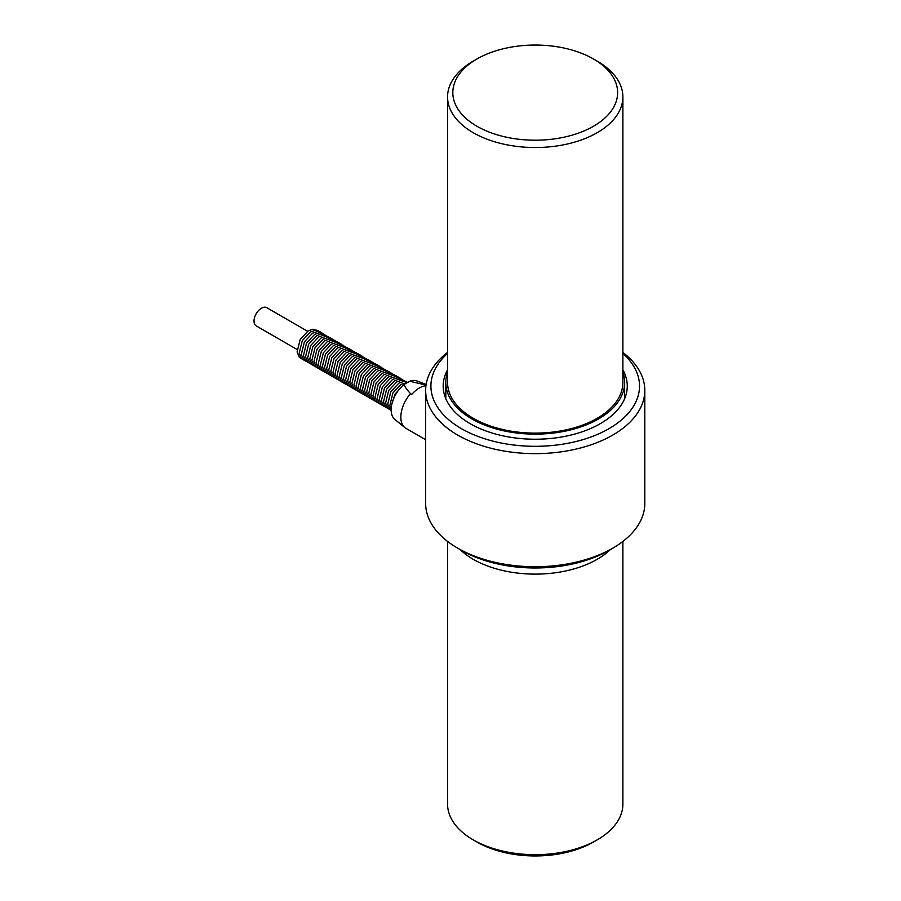 <?xml version="1.0" encoding="UTF-8"?>
<svg xmlns="http://www.w3.org/2000/svg" width="901" height="901" viewBox="0 0 901 901"><rect width="100%" height="100%" fill="white"/><g stroke="black" fill="none" stroke-linecap="round" stroke-linejoin="round"><path stroke-width="1.35" d="M307.556 331.241L266.719 307.669A10.519 6.07 120 0 0 256.199 313.751A10.519 6.07 120 0 0 256.199 325.892L297.026 349.464M610.416 549.52A87.656 50.614 180 0 1 473.239 559.296A87.656 50.614 180 0 1 460.028 549.52M622.884 541.422L622.884 804.086A87.656 50.614 180 0 1 597.205 839.867A87.656 50.614 180 0 1 473.239 839.867A87.656 50.614 180 0 1 447.56 804.086L447.56 541.422M473.239 839.867L476.956 842.018A82.396 47.573 0 0 0 593.489 842.018L597.205 839.867M476.956 58.982L473.239 61.133A87.656 50.614 0 0 0 447.56 96.914A87.656 50.614 0 0 0 535.217 147.527A87.656 50.614 0 0 0 622.884 96.914A87.656 50.614 0 0 0 597.205 61.133L593.489 58.982A82.396 47.573 180 0 1 593.489 126.264A82.396 47.573 180 0 1 476.956 126.264A82.396 47.573 180 0 1 476.956 58.982A82.396 47.573 180 0 1 593.489 58.982L597.205 61.133M622.884 96.914L622.884 382.508A87.656 50.614 180 0 1 535.217 433.111A87.656 50.614 180 0 1 447.56 382.508L447.56 96.914M622.884 369.883A92.048 53.136 180 0 1 627.265 386.079A92.048 53.136 180 0 1 535.217 439.226A92.048 53.136 180 0 1 443.179 386.079A92.048 53.136 180 0 1 447.56 369.883M622.884 353.44A104.313 60.232 180 0 1 600.742 432.942A104.313 60.232 180 0 1 461.458 428.673A104.313 60.232 180 0 1 447.56 353.44M447.56 352.415A109.573 63.261 0 0 0 425.644 390.381A109.573 63.261 0 0 0 457.742 435.115A109.573 63.261 0 0 0 577.158 448.822A109.573 63.261 0 0 0 644.801 390.381A109.573 63.261 0 0 0 622.884 352.415M461.458 550.342L457.742 548.202L461.458 550.342A104.313 60.232 0 0 0 608.986 550.342L612.703 548.202A109.573 63.261 180 0 1 457.742 548.202L457.742 548.202A109.573 63.261 180 0 1 425.644 503.468L425.644 390.381M644.801 390.381L644.801 503.468A109.573 63.261 180 0 1 612.703 548.202M622.884 372.327A89.413 51.627 180 0 1 624.641 382.508A89.413 51.627 180 0 1 535.217 434.124A89.413 51.627 180 0 1 445.804 382.508A89.413 51.627 180 0 1 447.56 372.327M425.644 439.711L405.889 428.302A24.372 14.067 -60 0 1 404.786 427.547A24.372 14.067 -60 0 1 408.761 395.821A24.372 14.067 -60 0 1 410.529 393.658C406.745 389.559 404.617 386.495 404.132 384.468L409.696 381.258L425.61 384.952A24.372 14.067 -60 0 1 426.049 384.952M425.948 385.718A24.372 14.067 120 0 0 411.768 394.368L410.529 393.658M426.128 384.423L416.949 380.954A22.266 12.851 120 0 0 409.696 381.258M404.132 384.468A22.266 12.851 120 0 0 394.773 419.348L404.786 427.547M445.804 382.508L445.804 398.692M624.641 382.508L624.641 398.692M391.879 404.02L395.055 394.097L402.218 386.112M391.169 409.606L389.829 405.473L392.937 392.881L401.024 384.333L407.151 382.722M391.18 410.597L389.863 409.471L387.723 404.256L390.831 391.665L398.918 383.116L403.625 381.506L407.804 382.351M390.471 410.056L387.757 408.254L385.605 403.04L388.725 390.448L396.812 381.889L401.519 380.29L406.745 381.866M388.354 408.84L385.651 407.038L383.499 401.812L386.619 389.232L394.694 380.673L399.413 379.073L404.639 380.65M386.247 407.624L383.544 405.822L381.393 400.596L384.513 388.016L392.588 379.456L397.307 377.857L402.533 379.434M384.141 406.407L381.438 404.605L379.287 399.38L382.407 386.799L390.482 378.24L395.201 376.641L400.416 378.217M382.035 405.191L379.332 403.389L377.181 398.163L380.301 385.583L388.376 377.023L393.095 375.424L398.31 377.001M379.929 403.975L377.215 402.173L375.075 396.947L378.195 384.367L386.27 375.807L390.989 374.208L396.203 375.785M377.823 402.758L375.109 400.956L372.969 395.73L376.077 383.15L384.164 374.591L388.872 372.991L394.097 374.568M375.717 401.542L373.003 399.74L370.863 394.514L373.971 381.934L382.058 373.374L386.766 371.775L391.991 373.352M373.611 400.326L370.897 398.524L368.746 393.298L371.865 380.718L379.952 372.158L384.659 370.559L389.885 372.136M371.494 399.109L368.791 397.307L366.639 392.081L369.759 379.501L377.834 370.942L382.553 369.342L387.779 370.908M369.387 397.893L366.684 396.08L364.533 390.865L367.653 378.285L375.728 369.725L380.447 368.126L385.673 369.692M367.281 396.677L364.578 394.863L362.427 389.649L365.547 377.069L373.622 368.509L378.341 366.91L383.556 368.475M365.175 395.46L362.472 393.647L360.321 388.432L363.441 375.852L371.516 367.293L376.235 365.693L381.45 367.259M363.069 394.244L360.355 392.431L358.215 387.216L361.335 374.636L369.41 366.076L374.129 364.477L379.344 366.043M360.963 393.027L358.249 391.214L356.109 386L359.217 373.408L367.304 364.86L372.012 363.261L377.237 364.826M358.857 391.811L356.143 389.998L354.003 384.783L357.111 372.192L365.198 363.644L369.906 362.044L375.131 363.61M356.751 390.595L354.037 388.781L351.886 383.567L355.005 370.975L363.092 362.427L367.799 360.828L373.025 362.393M354.634 389.367L351.931 387.565L349.779 382.351L352.899 369.759L360.974 361.211L365.693 359.612L370.919 361.177M352.528 388.151L349.825 386.349L347.673 381.134L350.793 368.543L358.868 359.995L363.587 358.395L368.813 359.961M350.421 386.934L347.718 385.132L345.567 379.918L348.687 367.326L356.762 358.778L361.481 357.179L366.696 358.744M348.315 385.718L345.612 383.916L343.461 378.702L346.581 366.11L354.656 357.562L359.375 355.951L364.59 357.528M346.209 384.502L343.495 382.7L341.355 377.485L344.475 364.894L352.55 356.345L357.269 354.735L362.484 356.312M344.103 383.285L341.389 381.483L339.249 376.269L342.357 363.677L350.444 355.129L355.152 353.519L360.377 355.095M341.997 382.069L339.283 380.267L337.143 375.053L340.251 362.461L348.338 353.913L353.046 352.302L358.271 353.879M339.891 380.853L337.177 379.051L335.026 373.836L338.145 361.245L346.221 352.696L350.94 351.086L356.165 352.663M337.774 379.636L335.071 377.834L332.92 372.62L336.039 360.028L344.114 351.48L348.833 349.87L354.059 351.446M335.668 378.42L332.965 376.618L330.813 371.403L333.933 358.812L342.008 350.264L346.727 348.653L351.953 350.23M333.561 377.204L330.858 375.402L328.707 370.187L331.827 357.596L339.902 349.036L344.621 347.437L349.836 349.014M331.455 375.987L328.752 374.185L326.601 368.959L329.721 356.379L337.796 347.82L342.515 346.221L347.73 347.797M329.349 374.771L326.635 372.969L324.495 367.743L327.615 355.163L335.69 346.603L340.398 345.004L345.624 346.581M327.243 373.555L324.529 371.753L322.389 366.527L325.498 353.947L333.584 345.387L338.292 343.788L343.518 345.365M325.137 372.338L322.423 370.536L320.283 365.31L323.391 352.73L331.478 344.171L336.186 342.571L341.411 344.148M323.031 371.122L320.317 369.32L318.166 364.094L321.285 351.514L329.361 342.954L334.08 341.355L339.305 342.932M320.914 369.906L318.211 368.104L316.06 362.878L319.179 350.298L327.254 341.738L331.973 340.139L337.199 341.716M318.808 368.689L316.105 366.887L313.953 361.661L317.073 349.081L325.148 340.522L329.867 338.922L335.093 340.499M316.701 367.473L313.998 365.671L311.847 360.445L314.967 347.865L323.042 339.305L327.761 337.706L332.976 339.283M314.595 366.256L311.892 364.454L309.741 359.229L312.861 346.648L320.936 338.089L325.655 336.49L330.87 338.055M312.489 365.04L309.775 363.238L307.635 358.012L310.755 345.432L318.83 336.873L323.538 335.273L328.764 336.839M310.383 363.824L307.669 362.011L305.529 356.796L308.638 344.216L316.724 335.656L321.432 334.057L326.658 335.623M308.277 362.607L305.563 360.794L303.423 355.58L306.531 342.999L314.618 334.44L319.326 332.841L324.551 334.406M306.171 361.391L303.457 359.578L301.306 354.363L304.425 341.783L312.501 333.224L317.22 331.624L322.445 333.19M304.054 360.175L301.351 358.361L299.2 353.147L302.319 340.555L310.394 332.007L315.113 330.408L320.339 331.973M301.948 358.958L299.245 357.145L297.093 351.931L300.213 339.339L308.288 330.791L313.007 329.192L318.233 330.757"/></g></svg>
